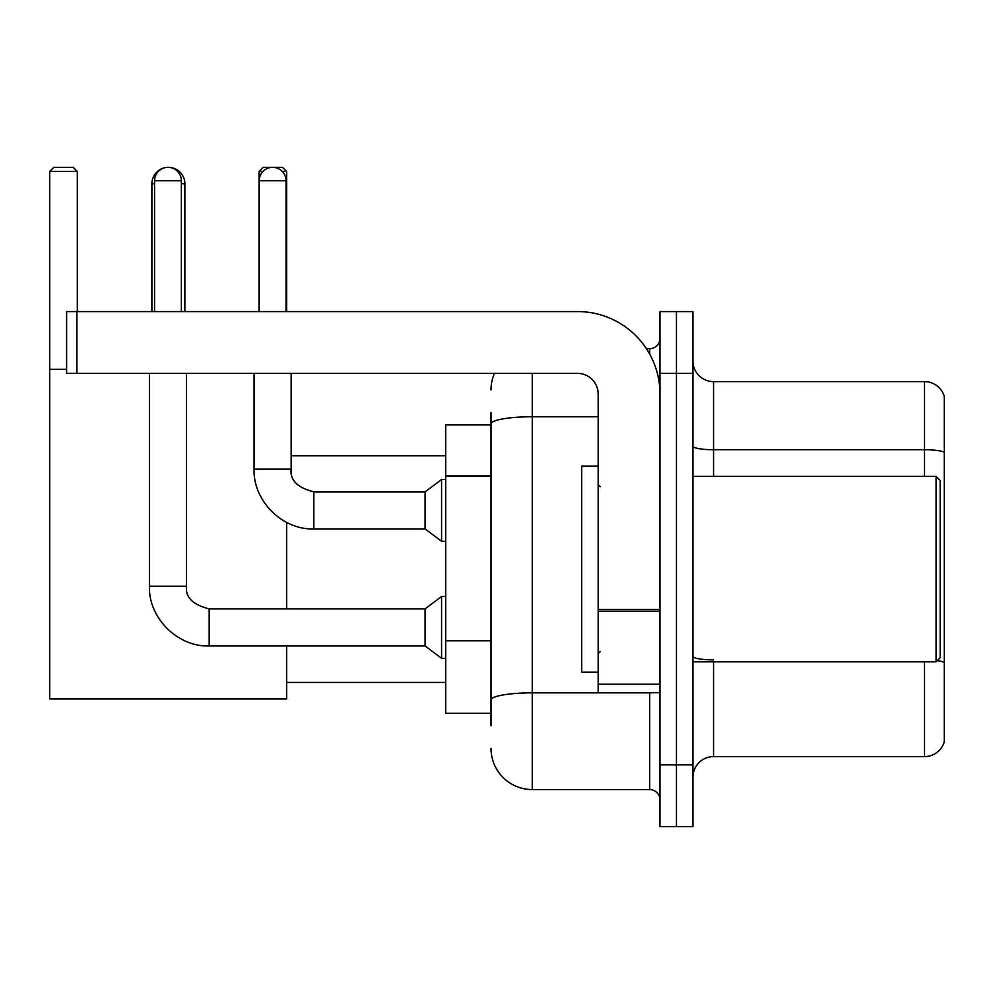 <?xml version="1.0" encoding="UTF-8"?>
<svg xmlns="http://www.w3.org/2000/svg" width="994" height="994" viewBox="0 0 994 994"><rect width="100%" height="100%" fill="white"/><g stroke="black" fill="none" stroke-linecap="round" stroke-linejoin="round"><path stroke-width="1.49" d="M491.024 463.602L491.024 412.522L491.024 424.885L445.697 424.885L445.697 713.332L491.024 713.332M491.024 725.695L491.024 412.522M532.237 373.384L532.237 789.571L649.666 789.571A10.3 10.3 0 0 1 659.979 799.872A10.3 10.3 0 0 0 649.666 789.571L649.666 692.731M659.979 764.846L659.979 826.66L676.454 826.66L676.454 764.846L676.454 826.66L692.942 826.66L692.942 764.846L676.454 764.846L676.454 373.384L676.454 764.846L659.979 764.846L659.979 373.384L676.454 373.384L676.454 311.569L676.454 373.384L692.942 373.384L692.942 764.846M692.942 373.384L692.942 311.569L659.979 311.569L659.979 373.384M646.386 348.658L649.666 348.658A10.3 10.3 0 0 0 659.979 338.358M491.024 707.156L491.024 653.157M491.024 389.859A41.201 41.201 0 0 1 494.465 373.384M532.237 789.571A41.201 41.201 0 0 1 491.024 748.358M692.942 777.209A20.601 20.601 0 0 1 713.543 756.608L924.519 756.608L924.519 661.83M944.3 396.457A20.601 20.601 0 0 0 924.519 381.621A20.601 20.601 0 0 1 944.3 396.457L944.3 741.772A20.601 20.601 0 0 1 924.519 756.608M944.3 452.295A20.601 3.578 180 0 0 924.519 449.723L924.519 381.621L713.543 381.621A20.601 20.601 0 0 1 692.942 361.021A20.601 20.601 0 0 0 713.543 381.621L713.543 476.399M151.896 311.569L151.896 183.828A16.488 16.488 0 0 1 164.271 167.862M168.16 167.352A16.488 16.488 0 0 1 168.371 167.34A16.488 16.488 0 0 1 184.859 183.828L181.355 183.828M184.859 311.569L184.859 183.828M286.645 645.963L286.645 698.919L49.7 698.919L49.7 171.465L53.825 167.34L73.183 167.34L77.308 171.465L49.7 171.465M77.308 311.569L77.308 171.465M49.7 369.259L66.598 369.259M286.645 608.875L286.645 522.384M262.963 171.465L259.036 171.465L263.149 167.34L282.52 167.34L286.645 171.465L286.645 311.569M286.645 171.465L282.296 171.465M259.036 171.465L259.036 311.569M154.567 311.569L154.567 180.734A13.394 13.394 0 0 1 167.961 167.34A13.394 13.394 0 0 1 181.355 180.734L181.355 311.569M209.175 608.875L425.097 608.875L425.097 645.963L209.175 645.963L209.175 608.875C192.811 604.762 185.257 597.208 186.512 586.212L186.512 373.384M425.097 608.875L441.572 596.512L441.572 658.326L445.697 658.326M186.512 586.212L149.423 586.212L149.423 373.384M259.235 311.569L259.235 180.734A13.394 13.394 0 0 1 272.629 167.34A13.394 13.394 0 0 1 286.023 180.734L286.023 311.569M313.831 528.932C282.296 530.063 252.961 500.727 254.091 469.18L291.167 469.18C289.925 480.177 297.479 487.731 313.831 491.844L425.097 491.844L425.097 528.932L313.831 528.932L313.831 491.881M425.097 491.844L441.572 479.493L441.572 541.295L445.697 541.295M659.979 692.731L598.164 692.731L598.164 609.421L659.979 609.421L659.979 393.984A82.415 82.415 0 0 0 577.564 311.569L76.898 311.569L76.898 373.384L577.564 373.384A20.601 20.601 0 0 1 598.164 393.984L598.164 609.421M76.898 373.384L66.598 373.384L66.598 311.569L76.898 311.569M936.062 476.399L940.175 480.512L940.175 657.705L936.062 661.83L936.062 476.399L692.942 476.399M598.164 466.099L581.676 466.099L581.676 672.13L598.164 672.13M491.024 475.964L445.697 475.964M491.024 640.795L445.697 640.795M653.244 692.731A10.3 1.789 0 0 1 649.666 692.843L532.237 692.843A41.201 7.157 180 0 0 491.024 700M491.024 423.916A41.201 7.157 180 0 1 532.237 416.759L598.164 416.759M649.666 354.088L649.666 348.658M713.543 661.83L713.543 756.608M924.519 476.399L924.519 449.723L713.543 449.723A20.601 3.578 -0 0 1 692.942 446.144M944.3 662.451A20.601 3.578 180 0 0 937.243 660.637M713.543 659.879A20.601 3.578 0 0 1 692.942 656.301M154.567 183.828L151.896 183.828M154.567 180.734L181.355 180.734M259.235 180.734L286.023 180.734M659.979 611.211L598.164 611.211M598.164 684.22L659.979 684.22M286.645 682.431L445.697 682.431M291.167 455.799L445.697 455.799M149.423 586.212C148.292 617.759 177.628 647.094 209.175 645.963M425.097 645.963L441.572 658.326M441.572 596.512L445.697 596.512M291.167 469.18L291.167 373.384M425.097 528.932L441.572 541.295M254.091 469.18L254.091 373.384M441.572 479.493L445.697 479.493M692.942 661.83L936.062 661.83M600.227 486.7L598.164 484.637M600.227 651.53L598.164 653.58"/></g></svg>
